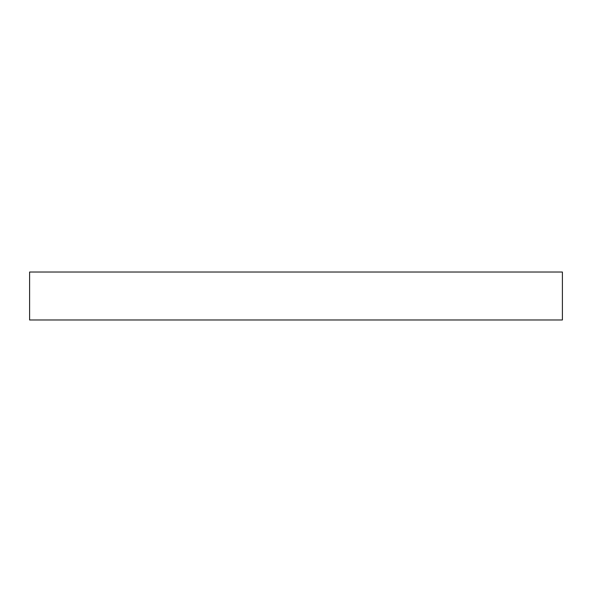 <?xml version="1.0" encoding="UTF-8"?>
<svg xmlns="http://www.w3.org/2000/svg" width="592" height="592" viewBox="0 0 592 592"><rect width="100%" height="100%" fill="white"/><g stroke="black" fill="none" stroke-linecap="round" stroke-linejoin="round"><path stroke-width="0.89" d="M29.6 272.024L562.4 272.024L562.4 319.976L29.6 319.976L29.6 272.024"/></g></svg>
